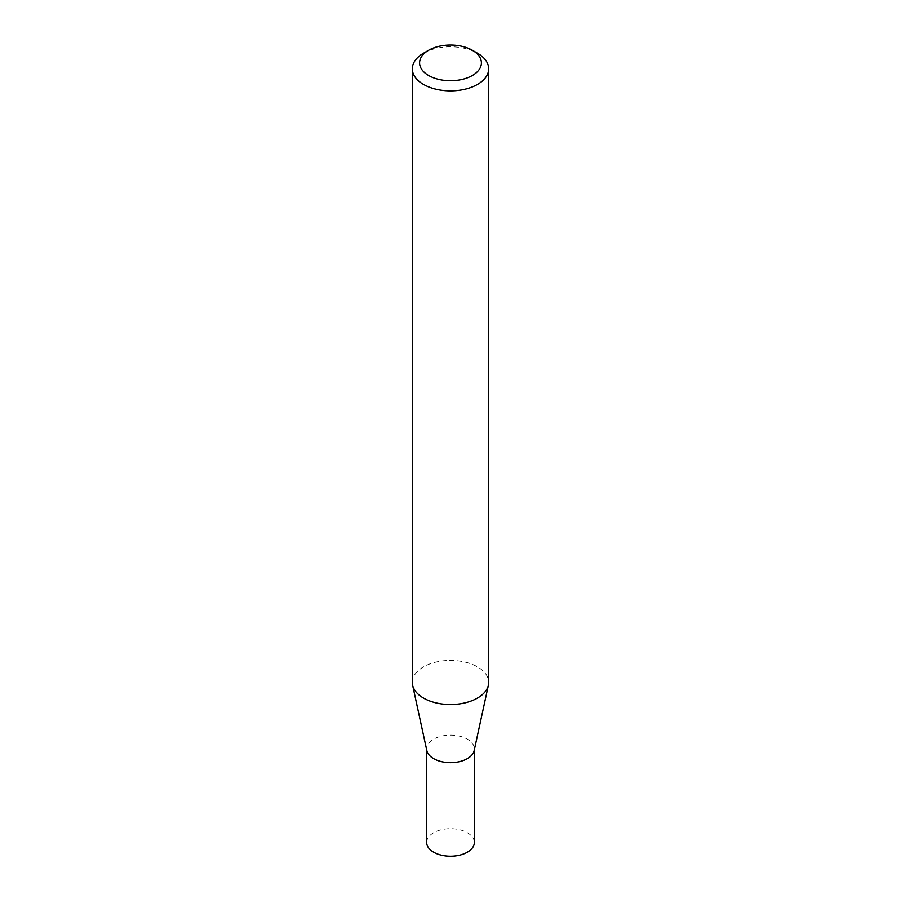 <?xml version="1.0" encoding="UTF-8"?>
<svg xmlns="http://www.w3.org/2000/svg" width="901" height="901" viewBox="0 0 901 901"><rect width="100%" height="100%" fill="white"/><g stroke="black" fill="none" stroke-linecap="round" stroke-linejoin="round"><path stroke-width="0.68" stroke-dasharray="4.5 3.38" d="M426.837 750.623A23.843 13.763 180 0 1 426.657 748.9A23.843 13.763 180 0 1 441.377 736.185A23.843 13.763 180 0 1 467.36 739.169A23.843 13.763 180 0 1 474.343 748.9A23.843 13.763 180 0 1 474.163 750.623M426.657 842.446A23.843 13.763 180 0 1 441.377 829.731A23.843 13.763 180 0 1 467.36 832.715A23.843 13.763 180 0 1 474.343 842.446M412.309 682.474A38.191 22.052 180 0 1 435.881 662.111A38.191 22.052 180 0 1 477.507 666.886A38.191 22.052 180 0 1 488.691 682.474M423.493 53.249A38.191 22.052 180 0 1 477.507 53.249M474.343 748.9L474.343 749.767M426.657 748.9L426.657 749.767"/><path stroke-width="1.35" d="M488.691 68.836L488.691 682.474A38.191 22.052 180 0 1 488.387 685.222L474.163 750.623A23.843 13.763 180 0 1 458.226 761.931A23.843 13.763 180 0 1 433.64 758.642A23.843 13.763 180 0 1 426.837 750.623L412.613 685.222A38.191 22.052 180 0 1 412.309 682.474L412.309 68.836A38.191 22.052 180 0 1 423.493 53.249L428.639 50.276A30.916 17.851 0 0 0 428.639 75.515A30.916 17.851 0 0 0 472.361 75.515A30.916 17.851 0 0 0 472.361 50.276L477.507 53.249A38.191 22.052 180 0 1 488.691 68.836A38.191 22.052 180 0 1 465.119 89.21A38.191 22.052 180 0 1 423.493 84.424A38.191 22.052 180 0 1 412.309 68.836M474.343 749.767L474.343 842.446A23.843 13.763 180 0 1 459.623 855.162A23.843 13.763 180 0 1 433.64 852.177A23.843 13.763 180 0 1 426.657 842.446L426.657 749.767M488.387 685.222A38.191 22.052 180 0 1 462.877 703.332A38.191 22.052 180 0 1 423.493 698.072A38.191 22.052 180 0 1 412.613 685.222M477.507 53.249L472.361 50.276A30.916 17.851 0 0 0 428.639 50.276"/></g></svg>
